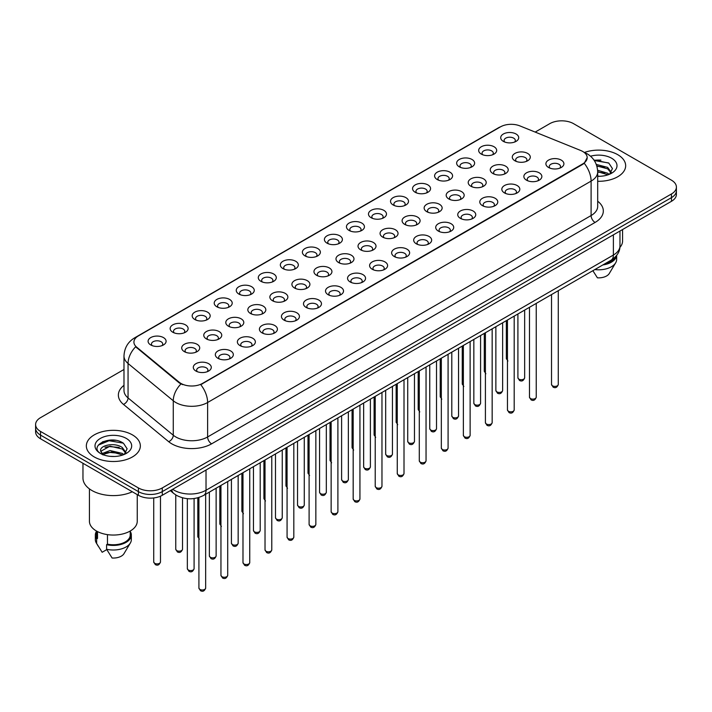 <?xml version="1.0" encoding="UTF-8"?>
<svg xmlns="http://www.w3.org/2000/svg" width="712" height="712" viewBox="0 0 712 712"><rect width="100%" height="100%" fill="white"/><g stroke="black" fill="none" stroke-linecap="round" stroke-linejoin="round"><path stroke-width="1.07" d="M481.303 154.095L481.303 154.095A8.998 5.198 180 0 1 481.312 146.743A8.998 5.198 180 0 1 494.039 146.743A8.998 5.198 180 0 1 494.039 154.095A8.998 5.198 180 0 1 481.303 154.095M492.562 154.78A5.625 3.248 0 0 0 493.3 153.178A5.625 3.248 0 0 0 491.654 150.873A5.625 3.248 0 0 0 485.522 150.17A5.625 3.248 0 0 0 482.051 153.178A5.625 3.248 0 0 0 482.781 154.78M459.267 166.813L459.267 166.813A8.998 5.198 180 0 1 459.267 159.47A8.998 5.198 180 0 1 472.003 159.47A8.998 5.198 180 0 1 472.003 166.813A8.998 5.198 180 0 1 459.267 166.813M470.525 167.507A5.625 3.248 0 0 0 471.264 165.896A5.625 3.248 0 0 0 469.608 163.6A5.625 3.248 0 0 0 463.485 162.897A5.625 3.248 0 0 0 460.005 165.896A5.625 3.248 0 0 0 460.744 167.507M437.23 179.54L437.23 179.54A8.998 5.198 180 0 1 437.23 172.188A8.998 5.198 180 0 1 449.957 172.188A8.998 5.198 180 0 1 449.957 179.54A8.998 5.198 180 0 1 437.23 179.54M448.48 180.225A5.625 3.248 0 0 0 449.219 178.623A5.625 3.248 0 0 0 447.572 176.327A5.625 3.248 0 0 0 441.44 175.624A5.625 3.248 0 0 0 437.969 178.623A5.625 3.248 0 0 0 438.708 180.225M415.194 192.267L415.194 192.267A8.998 5.198 180 0 1 415.194 184.915A8.998 5.198 180 0 1 427.921 184.915A8.998 5.198 180 0 1 427.921 192.267A8.998 5.198 180 0 1 415.194 192.267M426.443 192.952A5.625 3.248 0 0 0 427.182 191.341A5.625 3.248 0 0 0 425.536 189.045A5.625 3.248 0 0 0 419.404 188.342A5.625 3.248 0 0 0 415.933 191.341A5.625 3.248 0 0 0 416.671 192.952M393.158 204.985L393.158 204.985A8.998 5.198 180 0 1 393.158 197.633A8.998 5.198 180 0 1 405.885 197.633A8.998 5.198 180 0 1 405.885 204.985A8.998 5.198 180 0 1 393.158 204.985M404.407 205.679A5.625 3.248 0 0 0 405.146 204.068A5.625 3.248 0 0 0 403.499 201.772A5.625 3.248 0 0 0 397.367 201.069A5.625 3.248 0 0 0 393.896 204.068A5.625 3.248 0 0 0 394.635 205.679M371.112 217.712L371.112 217.712A8.998 5.198 180 0 1 371.112 210.36A8.998 5.198 180 0 1 383.848 210.36A8.998 5.198 180 0 1 383.848 217.712A8.998 5.198 180 0 1 371.112 217.712M382.371 218.397A5.625 3.248 0 0 0 383.109 216.795A5.625 3.248 0 0 0 381.463 214.499A5.625 3.248 0 0 0 375.331 213.787A5.625 3.248 0 0 0 371.86 216.795A5.625 3.248 0 0 0 372.59 218.397M349.076 230.43L349.076 230.43A8.998 5.198 180 0 1 349.076 223.087A8.998 5.198 180 0 1 361.812 223.087A8.998 5.198 180 0 1 361.812 230.43A8.998 5.198 180 0 1 349.076 230.43M360.334 231.124A5.625 3.248 0 0 0 361.073 229.513A5.625 3.248 0 0 0 359.418 227.217A5.625 3.248 0 0 0 353.294 226.514A5.625 3.248 0 0 0 349.815 229.513A5.625 3.248 0 0 0 350.553 231.124M327.039 243.157L327.039 243.157A8.998 5.198 180 0 1 327.039 235.805A8.998 5.198 180 0 1 339.766 235.805A8.998 5.198 180 0 1 339.766 243.157A8.998 5.198 180 0 1 327.039 243.157M338.289 243.851A5.625 3.248 0 0 0 339.028 242.24A5.625 3.248 0 0 0 337.381 239.944A5.625 3.248 0 0 0 331.249 239.241A5.625 3.248 0 0 0 327.778 242.24A5.625 3.248 0 0 0 328.517 243.851M305.003 255.884L305.003 255.884A8.998 5.198 180 0 1 305.003 248.532A8.998 5.198 180 0 1 317.73 248.532A8.998 5.198 180 0 1 317.73 255.884A8.998 5.198 180 0 1 305.003 255.884M316.253 256.569A5.625 3.248 0 0 0 316.991 254.958A5.625 3.248 0 0 0 315.345 252.662A5.625 3.248 0 0 0 309.213 251.959A5.625 3.248 0 0 0 305.742 254.958A5.625 3.248 0 0 0 306.48 256.569M282.967 268.602L282.967 268.602A8.998 5.198 180 0 1 282.967 261.26A8.998 5.198 180 0 1 295.694 261.26A8.998 5.198 180 0 1 295.694 268.602A8.998 5.198 180 0 1 282.967 268.602M294.216 269.296A5.625 3.248 0 0 0 294.955 267.685A5.625 3.248 0 0 0 293.308 265.389A5.625 3.248 0 0 0 287.176 264.686A5.625 3.248 0 0 0 283.705 267.685A5.625 3.248 0 0 0 284.444 269.296M260.921 281.329L260.921 281.329A8.998 5.198 180 0 1 260.921 273.978A8.998 5.198 180 0 1 273.657 273.978A8.998 5.198 180 0 1 273.657 281.329A8.998 5.198 180 0 1 260.921 281.329M272.18 282.014A5.625 3.248 0 0 0 272.918 280.412A5.625 3.248 0 0 0 271.272 278.116A5.625 3.248 0 0 0 265.14 277.413A5.625 3.248 0 0 0 261.669 280.412A5.625 3.248 0 0 0 262.399 282.014M238.885 294.056L238.885 294.056A8.998 5.198 180 0 1 238.885 286.705A8.998 5.198 180 0 1 251.621 286.705A8.998 5.198 180 0 1 251.621 294.056A8.998 5.198 180 0 1 238.885 294.056M250.143 294.741A5.625 3.248 0 0 0 250.882 293.13A5.625 3.248 0 0 0 249.227 290.834A5.625 3.248 0 0 0 243.103 290.131A5.625 3.248 0 0 0 239.624 293.13A5.625 3.248 0 0 0 240.362 294.741M216.849 306.774L216.849 306.774A8.998 5.198 180 0 1 216.849 299.423A8.998 5.198 180 0 1 229.576 299.423A8.998 5.198 180 0 1 229.576 306.774A8.998 5.198 180 0 1 216.849 306.774M228.098 307.468A5.625 3.248 0 0 0 228.837 305.857A5.625 3.248 0 0 0 227.19 303.561A5.625 3.248 0 0 0 221.058 302.858A5.625 3.248 0 0 0 217.587 305.857A5.625 3.248 0 0 0 218.326 307.468M194.812 319.501L194.812 319.501A8.998 5.198 180 0 1 194.812 312.15A8.998 5.198 180 0 1 207.539 312.15A8.998 5.198 180 0 1 207.539 319.501A8.998 5.198 180 0 1 194.812 319.501M206.062 320.186A5.625 3.248 0 0 0 206.8 318.584A5.625 3.248 0 0 0 205.154 316.288A5.625 3.248 0 0 0 199.022 315.576A5.625 3.248 0 0 0 195.551 318.584A5.625 3.248 0 0 0 196.29 320.186M172.776 332.219L172.776 332.219A8.998 5.198 180 0 1 172.776 324.877A8.998 5.198 180 0 1 185.503 324.877A8.998 5.198 180 0 1 185.503 332.219A8.998 5.198 180 0 1 172.776 332.219M184.025 332.913A5.625 3.248 0 0 0 184.764 331.303A5.625 3.248 0 0 0 183.118 329.006A5.625 3.248 0 0 0 176.985 328.303A5.625 3.248 0 0 0 173.514 331.303A5.625 3.248 0 0 0 174.253 332.913M150.73 344.946L150.73 344.946A8.998 5.198 180 0 1 150.73 337.595A8.998 5.198 180 0 1 163.466 337.595A8.998 5.198 180 0 1 163.466 344.946A8.998 5.198 180 0 1 150.73 344.946M161.989 345.632A5.625 3.248 0 0 0 162.728 344.03A5.625 3.248 0 0 0 161.081 341.733A5.625 3.248 0 0 0 154.949 341.03A5.625 3.248 0 0 0 151.469 344.03A5.625 3.248 0 0 0 152.208 345.632M503.348 141.368L503.348 141.368A8.998 5.198 180 0 1 503.348 134.016A8.998 5.198 180 0 1 516.075 134.016A8.998 5.198 180 0 1 516.075 141.368A8.998 5.198 180 0 1 503.348 141.368M514.598 142.062A5.625 3.248 0 0 0 515.337 140.451A5.625 3.248 0 0 0 513.69 138.155A5.625 3.248 0 0 0 507.558 137.452A5.625 3.248 0 0 0 504.087 140.451A5.625 3.248 0 0 0 504.826 142.062M492.882 173.497L492.882 173.497A8.998 5.198 180 0 1 492.882 166.154A8.998 5.198 180 0 1 505.609 166.154A8.998 5.198 180 0 1 505.609 173.497A8.998 5.198 180 0 1 492.882 173.497M504.141 174.191A5.625 3.248 0 0 0 504.87 172.58A5.625 3.248 0 0 0 503.224 170.284A5.625 3.248 0 0 0 497.092 169.581A5.625 3.248 0 0 0 493.621 172.58A5.625 3.248 0 0 0 494.359 174.191M470.846 186.224L470.846 186.224A8.998 5.198 180 0 1 470.846 178.872A8.998 5.198 180 0 1 483.573 178.872A8.998 5.198 180 0 1 483.573 186.224A8.998 5.198 180 0 1 470.846 186.224M482.095 186.909A5.625 3.248 0 0 0 482.834 185.307A5.625 3.248 0 0 0 481.187 183.011A5.625 3.248 0 0 0 475.055 182.308A5.625 3.248 0 0 0 471.584 185.307A5.625 3.248 0 0 0 472.323 186.909M448.809 198.951L448.809 198.951A8.998 5.198 180 0 1 448.809 191.599A8.998 5.198 180 0 1 461.536 191.599A8.998 5.198 180 0 1 461.536 198.951A8.998 5.198 180 0 1 448.809 198.951M460.059 199.636A5.625 3.248 0 0 0 460.798 198.025A5.625 3.248 0 0 0 459.151 195.729A5.625 3.248 0 0 0 453.019 195.026A5.625 3.248 0 0 0 449.548 198.025A5.625 3.248 0 0 0 450.287 199.636M426.773 211.669L426.773 211.669A8.998 5.198 180 0 1 426.773 204.317A8.998 5.198 180 0 1 439.5 204.317A8.998 5.198 180 0 1 439.5 211.669A8.998 5.198 180 0 1 426.773 211.669M438.022 212.363A5.625 3.248 0 0 0 438.761 210.752A5.625 3.248 0 0 0 437.115 208.456A5.625 3.248 0 0 0 430.983 207.753A5.625 3.248 0 0 0 427.512 210.752A5.625 3.248 0 0 0 428.241 212.363M404.728 224.396L404.728 224.396A8.998 5.198 180 0 1 404.728 217.044A8.998 5.198 180 0 1 417.463 217.044A8.998 5.198 180 0 1 417.463 224.396A8.998 5.198 180 0 1 404.728 224.396M415.986 225.081A5.625 3.248 0 0 0 416.725 223.479A5.625 3.248 0 0 0 415.069 221.183A5.625 3.248 0 0 0 408.946 220.471A5.625 3.248 0 0 0 405.466 223.479A5.625 3.248 0 0 0 406.205 225.081M382.691 237.114L382.691 237.114A8.998 5.198 180 0 1 382.691 229.771A8.998 5.198 180 0 1 395.418 229.771A8.998 5.198 180 0 1 395.418 237.114A8.998 5.198 180 0 1 382.691 237.114M393.95 237.808A5.625 3.248 0 0 0 394.679 236.197A5.625 3.248 0 0 0 393.033 233.901A5.625 3.248 0 0 0 386.901 233.198A5.625 3.248 0 0 0 383.43 236.197A5.625 3.248 0 0 0 384.168 237.808M360.655 249.841L360.655 249.841A8.998 5.198 180 0 1 360.655 242.489A8.998 5.198 180 0 1 373.382 242.489A8.998 5.198 180 0 1 373.382 249.841A8.998 5.198 180 0 1 360.655 249.841M371.904 250.526A5.625 3.248 0 0 0 372.643 248.924A5.625 3.248 0 0 0 370.997 246.628A5.625 3.248 0 0 0 364.864 245.925A5.625 3.248 0 0 0 361.393 248.924A5.625 3.248 0 0 0 362.132 250.526M338.618 262.568L338.618 262.568A8.998 5.198 180 0 1 338.618 255.216A8.998 5.198 180 0 1 351.345 255.216A8.998 5.198 180 0 1 351.345 262.568A8.998 5.198 180 0 1 338.618 262.568M349.868 263.253A5.625 3.248 0 0 0 350.607 261.642A5.625 3.248 0 0 0 348.96 259.346A5.625 3.248 0 0 0 342.828 258.643A5.625 3.248 0 0 0 339.357 261.642A5.625 3.248 0 0 0 340.096 263.253M316.582 275.286L316.582 275.286A8.998 5.198 180 0 1 316.582 267.943A8.998 5.198 180 0 1 329.309 267.943A8.998 5.198 180 0 1 329.309 275.286A8.998 5.198 180 0 1 316.582 275.286M327.832 275.98A5.625 3.248 0 0 0 328.57 274.369A5.625 3.248 0 0 0 326.924 272.073A5.625 3.248 0 0 0 320.792 271.37A5.625 3.248 0 0 0 317.321 274.369A5.625 3.248 0 0 0 318.05 275.98M294.537 288.013L294.537 288.013A8.998 5.198 180 0 1 294.537 280.662A8.998 5.198 180 0 1 307.272 280.662A8.998 5.198 180 0 1 307.272 288.013A8.998 5.198 180 0 1 294.537 288.013M305.795 288.698A5.625 3.248 0 0 0 306.534 287.096A5.625 3.248 0 0 0 304.878 284.8A5.625 3.248 0 0 0 298.755 284.097A5.625 3.248 0 0 0 295.275 287.096A5.625 3.248 0 0 0 296.014 288.698M272.5 300.74L272.5 300.74A8.998 5.198 180 0 1 272.5 293.388A8.998 5.198 180 0 1 285.227 293.388A8.998 5.198 180 0 1 285.227 300.74A8.998 5.198 180 0 1 272.5 300.74M283.759 301.425A5.625 3.248 0 0 0 284.488 299.814A5.625 3.248 0 0 0 282.842 297.518A5.625 3.248 0 0 0 276.71 296.815A5.625 3.248 0 0 0 273.239 299.814A5.625 3.248 0 0 0 273.978 301.425M250.464 313.458L250.464 313.458A8.998 5.198 180 0 1 250.464 306.107A8.998 5.198 180 0 1 263.191 306.107A8.998 5.198 180 0 1 263.191 313.458A8.998 5.198 180 0 1 250.464 313.458M261.713 314.152A5.625 3.248 0 0 0 262.452 312.541A5.625 3.248 0 0 0 260.806 310.245A5.625 3.248 0 0 0 254.673 309.542A5.625 3.248 0 0 0 251.203 312.541A5.625 3.248 0 0 0 251.941 314.152M228.427 326.185L228.427 326.185A8.998 5.198 180 0 1 228.427 318.834A8.998 5.198 180 0 1 241.154 318.834A8.998 5.198 180 0 1 241.154 326.185A8.998 5.198 180 0 1 228.427 326.185M239.677 326.87A5.625 3.248 0 0 0 240.416 325.268A5.625 3.248 0 0 0 238.769 322.963A5.625 3.248 0 0 0 232.637 322.26A5.625 3.248 0 0 0 229.166 325.268A5.625 3.248 0 0 0 229.905 326.87M206.391 338.903L206.391 338.903A8.998 5.198 180 0 1 206.391 331.561A8.998 5.198 180 0 1 219.118 331.561A8.998 5.198 180 0 1 219.118 338.903A8.998 5.198 180 0 1 206.391 338.903M217.641 339.597A5.625 3.248 0 0 0 218.379 337.986A5.625 3.248 0 0 0 216.733 335.69A5.625 3.248 0 0 0 210.601 334.987A5.625 3.248 0 0 0 207.13 337.986A5.625 3.248 0 0 0 207.86 339.597M184.346 351.63L184.346 351.63A8.998 5.198 180 0 1 184.346 344.279A8.998 5.198 180 0 1 197.082 344.279A8.998 5.198 180 0 1 197.082 351.63A8.998 5.198 180 0 1 184.346 351.63M195.604 352.315A5.625 3.248 0 0 0 196.343 350.713A5.625 3.248 0 0 0 194.688 348.417A5.625 3.248 0 0 0 188.564 347.714A5.625 3.248 0 0 0 185.084 350.713A5.625 3.248 0 0 0 185.823 352.315M514.918 160.779L514.918 160.779A8.998 5.198 180 0 1 514.918 153.427A8.998 5.198 180 0 1 527.654 153.427A8.998 5.198 180 0 1 527.654 160.779A8.998 5.198 180 0 1 514.918 160.779M526.177 161.464A5.625 3.248 0 0 0 526.916 159.853A5.625 3.248 0 0 0 525.26 157.557A5.625 3.248 0 0 0 519.137 156.854A5.625 3.248 0 0 0 515.657 159.853A5.625 3.248 0 0 0 516.396 161.464M526.497 180.18L526.497 180.18A8.998 5.198 180 0 1 526.497 172.829A8.998 5.198 180 0 1 539.224 172.829A8.998 5.198 180 0 1 539.224 180.18A8.998 5.198 180 0 1 526.497 180.18M537.747 180.875A5.625 3.248 0 0 0 538.486 179.264A5.625 3.248 0 0 0 536.839 176.968A5.625 3.248 0 0 0 530.707 176.265A5.625 3.248 0 0 0 527.236 179.264A5.625 3.248 0 0 0 527.975 180.875M504.461 192.907L504.461 192.907A8.998 5.198 180 0 1 504.461 185.556A8.998 5.198 180 0 1 517.188 185.556A8.998 5.198 180 0 1 517.188 192.907A8.998 5.198 180 0 1 504.461 192.907M515.711 193.593A5.625 3.248 0 0 0 516.449 191.991A5.625 3.248 0 0 0 514.803 189.695A5.625 3.248 0 0 0 508.671 188.983A5.625 3.248 0 0 0 505.2 191.991A5.625 3.248 0 0 0 505.938 193.593M482.424 205.626L482.424 205.626A8.998 5.198 180 0 1 482.424 198.283A8.998 5.198 180 0 1 495.152 198.283A8.998 5.198 180 0 1 495.152 205.626A8.998 5.198 180 0 1 482.424 205.626M493.674 206.32A5.625 3.248 0 0 0 494.413 204.709A5.625 3.248 0 0 0 492.766 202.413A5.625 3.248 0 0 0 486.634 201.71A5.625 3.248 0 0 0 483.163 204.709A5.625 3.248 0 0 0 483.902 206.32M460.379 218.353L460.379 218.353A8.998 5.198 180 0 1 460.379 211.001A8.998 5.198 180 0 1 473.115 211.001A8.998 5.198 180 0 1 473.115 218.353A8.998 5.198 180 0 1 460.379 218.353M471.638 219.047A5.625 3.248 0 0 0 472.376 217.436A5.625 3.248 0 0 0 470.73 215.14A5.625 3.248 0 0 0 464.598 214.437A5.625 3.248 0 0 0 461.118 217.436A5.625 3.248 0 0 0 461.857 219.047M438.343 231.08L438.343 231.08A8.998 5.198 180 0 1 438.343 223.728A8.998 5.198 180 0 1 451.079 223.728A8.998 5.198 180 0 1 451.079 231.08A8.998 5.198 180 0 1 438.343 231.08M449.601 231.765A5.625 3.248 0 0 0 450.331 230.163A5.625 3.248 0 0 0 448.685 227.858A5.625 3.248 0 0 0 442.553 227.155A5.625 3.248 0 0 0 439.082 230.163A5.625 3.248 0 0 0 439.82 231.765M416.306 243.798L416.306 243.798A8.998 5.198 180 0 1 416.306 236.455A8.998 5.198 180 0 1 429.033 236.455A8.998 5.198 180 0 1 429.033 243.798A8.998 5.198 180 0 1 416.306 243.798M427.556 244.492A5.625 3.248 0 0 0 428.295 242.881A5.625 3.248 0 0 0 426.648 240.585A5.625 3.248 0 0 0 420.516 239.882A5.625 3.248 0 0 0 417.045 242.881A5.625 3.248 0 0 0 417.784 244.492M394.27 256.525L394.27 256.525A8.998 5.198 180 0 1 394.27 249.173A8.998 5.198 180 0 1 406.997 249.173A8.998 5.198 180 0 1 406.997 256.525A8.998 5.198 180 0 1 394.27 256.525M405.52 257.21A5.625 3.248 0 0 0 406.258 255.608A5.625 3.248 0 0 0 404.612 253.312A5.625 3.248 0 0 0 398.48 252.609A5.625 3.248 0 0 0 395.009 255.608A5.625 3.248 0 0 0 395.747 257.21M372.234 269.252L372.234 269.252A8.998 5.198 180 0 1 372.234 261.9A8.998 5.198 180 0 1 384.961 261.9A8.998 5.198 180 0 1 384.961 269.252A8.998 5.198 180 0 1 372.234 269.252M383.483 269.937A5.625 3.248 0 0 0 384.222 268.326A5.625 3.248 0 0 0 382.575 266.03A5.625 3.248 0 0 0 376.443 265.327A5.625 3.248 0 0 0 372.972 268.326A5.625 3.248 0 0 0 373.711 269.937M350.188 281.97L350.188 281.97A8.998 5.198 180 0 1 350.188 274.618A8.998 5.198 180 0 1 362.924 274.618A8.998 5.198 180 0 1 362.924 281.97A8.998 5.198 180 0 1 350.188 281.97M361.447 282.664A5.625 3.248 0 0 0 362.185 281.053A5.625 3.248 0 0 0 360.539 278.757A5.625 3.248 0 0 0 354.407 278.054A5.625 3.248 0 0 0 350.927 281.053A5.625 3.248 0 0 0 351.666 282.664M328.152 294.697L328.152 294.697A8.998 5.198 180 0 1 328.152 287.345A8.998 5.198 180 0 1 340.888 287.345A8.998 5.198 180 0 1 340.888 294.697A8.998 5.198 180 0 1 328.152 294.697M339.41 295.382A5.625 3.248 0 0 0 340.14 293.78A5.625 3.248 0 0 0 338.494 291.484A5.625 3.248 0 0 0 332.362 290.772A5.625 3.248 0 0 0 328.891 293.78A5.625 3.248 0 0 0 329.629 295.382M306.115 307.415L306.115 307.415A8.998 5.198 180 0 1 306.115 300.072A8.998 5.198 180 0 1 318.843 300.072A8.998 5.198 180 0 1 318.843 307.415A8.998 5.198 180 0 1 306.115 307.415M317.365 308.109A5.625 3.248 0 0 0 318.104 306.498A5.625 3.248 0 0 0 316.457 304.202A5.625 3.248 0 0 0 310.325 303.499A5.625 3.248 0 0 0 306.854 306.498A5.625 3.248 0 0 0 307.593 308.109M284.079 320.142L284.079 320.142A8.998 5.198 180 0 1 284.079 312.791A8.998 5.198 180 0 1 296.806 312.791A8.998 5.198 180 0 1 296.806 320.142A8.998 5.198 180 0 1 284.079 320.142M295.329 320.836A5.625 3.248 0 0 0 296.067 319.225A5.625 3.248 0 0 0 294.421 316.929A5.625 3.248 0 0 0 288.289 316.226A5.625 3.248 0 0 0 284.818 319.225A5.625 3.248 0 0 0 285.557 320.836M262.043 332.869L262.043 332.869A8.998 5.198 180 0 1 262.043 325.517A8.998 5.198 180 0 1 274.77 325.517A8.998 5.198 180 0 1 274.77 332.869A8.998 5.198 180 0 1 262.043 332.869M273.292 333.554A5.625 3.248 0 0 0 274.031 331.943A5.625 3.248 0 0 0 272.385 329.647A5.625 3.248 0 0 0 266.252 328.944A5.625 3.248 0 0 0 262.781 331.943A5.625 3.248 0 0 0 263.52 333.554M239.997 345.587L239.997 345.587A8.998 5.198 180 0 1 239.997 338.245A8.998 5.198 180 0 1 252.733 338.245A8.998 5.198 180 0 1 252.733 345.587A8.998 5.198 180 0 1 239.997 345.587M251.256 346.281A5.625 3.248 0 0 0 251.995 344.67A5.625 3.248 0 0 0 250.348 342.374A5.625 3.248 0 0 0 244.216 341.671A5.625 3.248 0 0 0 240.736 344.67A5.625 3.248 0 0 0 241.475 346.281M217.961 358.314L217.961 358.314A8.998 5.198 180 0 1 217.961 350.963A8.998 5.198 180 0 1 230.697 350.963A8.998 5.198 180 0 1 230.697 358.314A8.998 5.198 180 0 1 217.961 358.314M229.22 358.999A5.625 3.248 0 0 0 229.949 357.397A5.625 3.248 0 0 0 228.303 355.101A5.625 3.248 0 0 0 222.171 354.398A5.625 3.248 0 0 0 218.7 357.397A5.625 3.248 0 0 0 219.438 358.999M195.925 371.041L195.925 371.041A8.998 5.198 180 0 1 195.925 363.69A8.998 5.198 180 0 1 208.652 363.69A8.998 5.198 180 0 1 208.652 371.041A8.998 5.198 180 0 1 195.925 371.041M207.174 371.726A5.625 3.248 0 0 0 207.913 370.115A5.625 3.248 0 0 0 206.266 367.819A5.625 3.248 0 0 0 200.134 367.116A5.625 3.248 0 0 0 196.663 370.115A5.625 3.248 0 0 0 197.402 371.726M548.534 167.462L548.534 167.462A8.998 5.198 180 0 1 548.534 160.111A8.998 5.198 180 0 1 561.27 160.111A8.998 5.198 180 0 1 561.27 167.462A8.998 5.198 180 0 1 548.534 167.462M559.792 168.148A5.625 3.248 0 0 0 560.531 166.537A5.625 3.248 0 0 0 558.876 164.241A5.625 3.248 0 0 0 552.752 163.537A5.625 3.248 0 0 0 549.272 166.537A5.625 3.248 0 0 0 550.011 168.148M580.716 150.49A15.192 8.767 180 0 1 582.745 151.478A15.192 8.767 180 0 1 587.195 157.672A15.192 8.767 180 0 1 582.745 163.876L202.448 383.439A15.192 8.767 180 0 1 179.264 382.273L136.668 347.144A15.192 8.767 180 0 1 133.918 342.116A15.192 8.767 180 0 1 138.368 335.913L500.429 126.878A15.192 8.767 180 0 1 519.885 125.899L580.716 150.49M617.758 154.691A27.003 15.593 0 0 0 584.472 152.448A27.003 15.593 0 0 1 617.758 154.691A27.003 15.593 0 0 1 625.661 165.718A27.003 15.593 0 0 0 617.758 154.691M132.432 434.89A27.003 15.593 0 0 0 103.009 431.508A27.003 15.593 0 0 0 86.339 445.908A27.003 15.593 0 0 0 94.242 456.935A27.003 15.593 0 0 0 123.674 460.317A27.003 15.593 0 0 0 140.344 445.908A27.003 15.593 0 0 0 132.432 434.89A27.003 15.593 0 0 0 103.009 431.508A27.003 15.593 0 0 0 86.339 445.908A27.003 15.593 0 0 0 94.242 456.935A27.003 15.593 0 0 0 123.674 460.317A27.003 15.593 0 0 0 140.344 445.908A27.003 15.593 0 0 0 132.432 434.89M587.195 157.672L584.223 163.262L582.745 164.33L200.74 384.658A19.687 11.365 60 0 1 207.619 402.502A22.499 12.994 180 0 1 175.793 402.502A22.499 12.994 180 0 1 173.274 400.767L128.053 363.485A22.499 12.994 180 0 1 123.986 356.036L123.986 390.488A22.499 12.994 0 0 0 128.053 397.937L173.274 435.219A22.499 12.994 0 0 0 175.793 436.954A22.499 12.994 0 0 0 207.619 436.954L591.102 215.549A22.499 12.994 0 0 0 597.688 206.364L597.688 171.912A22.499 12.994 180 0 1 591.102 181.097A19.687 11.365 -120 0 0 584.223 163.262M123.986 369.483L40.539 417.659A16.874 9.745 0 0 0 35.6 424.548L35.6 431.899A16.874 9.745 0 0 0 40.539 438.788L138.404 495.285L138.404 491.618A16.874 9.745 0 0 0 162.274 491.618L671.461 197.642A16.874 9.745 0 0 0 676.4 190.745A16.874 9.745 0 0 1 671.461 197.642L162.274 491.618A16.874 9.745 0 0 1 138.404 491.618L40.539 435.112L138.404 491.618L138.404 487.942A16.874 9.745 0 0 0 162.274 487.942L671.461 193.967A16.874 9.745 0 0 0 676.4 187.069A16.874 9.745 0 0 0 671.461 180.18L573.596 123.683A16.874 9.745 0 0 0 549.726 123.683L535.184 132.085M35.6 428.224A16.874 9.745 0 0 0 40.539 435.112A16.874 9.745 0 0 1 35.6 428.224M182.681 384.658L179.264 382.931L135.645 346.78A19.687 13.172 129.5 0 0 128.053 363.485L128.053 397.937A5.625 3.765 -50.5 0 1 123.452 404.389A28.133 16.242 180 0 1 123.986 385.334M597.688 181.293A27.003 15.593 0 0 0 625.661 165.718A27.003 15.593 0 0 1 597.688 181.293M35.6 424.548A16.874 9.745 0 0 0 40.539 431.445L138.404 487.942M115.593 440.336A22.499 12.994 0 0 0 102.421 441.903M600.91 160.138A22.499 12.994 0 0 0 594.146 160.334M138.404 495.285A16.874 9.745 0 0 0 162.274 495.285L671.461 201.309A16.874 9.745 0 0 0 676.4 194.421L676.4 187.069M619.894 247.393A23.905 13.804 0 0 0 622.573 241.048L622.573 229.54M597.688 176.104L599.878 176.282M597.626 170.275L607.648 173.212L609.143 174.404M597.688 171.734L607.648 174.671M596.291 164.445L607.648 167.382L611.305 172.429M596.798 165.914L607.648 168.833L611.021 172.802M597.688 176.291A18.343 10.591 0 0 0 611.626 173.203A18.343 10.591 0 0 0 611.626 158.224A18.343 10.591 0 0 0 590.524 156.222M609.57 174.226L612.445 168.584L608.813 163.11L593.924 160.013M604.55 263.956A16.874 9.745 0 0 0 615.017 257.219M592.874 270.702L597.421 277.822A11.25 6.497 0 0 0 609.294 273.479L615.675 262.808A18.005 10.395 0 0 0 616.663 259.417L616.663 255.377M594.823 269.572A18.005 10.395 0 0 0 615.675 262.808M602.859 264.935A18.005 10.395 0 0 0 616.637 255.412M594.28 160.538L608.564 162.941M596.887 166.225L604.595 167.258M597.688 172.064L604.577 173.087M82.966 463.281L82.966 478.063A30.376 17.542 0 0 0 91.857 490.47A30.376 17.542 0 0 0 132.299 491.769M89.427 488.886L89.427 521.246A23.905 13.804 0 0 0 96.431 531.001A23.905 13.804 0 0 0 122.491 534A23.905 13.804 0 0 0 137.247 521.246L137.247 494.626M110.271 456.348L114.552 456.481M101.861 453.66L110.049 450.536L122.33 453.411L123.826 454.603M102.457 454.576L111.811 451.924L122.33 454.87M100.623 450.58L102.724 454.55M100.641 450.936C99.342 445.294 114.819 441.965 122.33 447.572L125.988 452.618M100.704 451.31L110.022 446.175L122.33 449.032L125.695 453.001M124.253 454.425L127.128 448.783L123.496 443.3C110.627 434.053 87.754 446.237 100.962 453.713L101.611 454.114M126.309 438.423A18.343 10.591 0 0 0 100.374 438.423A18.343 10.591 0 0 0 100.374 453.402A18.343 10.591 0 0 0 126.309 453.402A18.343 10.591 0 0 0 126.309 438.423M96.467 531.019L96.467 535.024A16.874 9.745 0 0 0 97.517 538.414L97.517 531.588M96.467 531.41A18.005 10.395 0 0 0 95.337 535.024L95.337 539.616A18.005 10.395 0 0 0 96.325 543.007A18.005 10.395 0 0 0 96.654 543.514L102.154 552.272L106.791 549.593M96.654 543.514L96.654 538.922L97.517 538.414M95.337 535.024A18.005 10.395 0 0 0 96.654 538.922M103.009 454.923L100.686 451.221M107.468 534.623L107.468 544.155A16.874 9.745 0 0 0 130.216 535.024L130.216 531.019M107.468 544.155L106.595 544.662L106.595 549.255L112.104 558.012A11.25 6.497 0 0 0 123.977 553.678L130.358 543.007A18.005 10.395 0 0 0 131.346 539.616L131.346 535.024A18.005 10.395 0 0 0 130.216 531.41M106.595 549.255A18.005 10.395 0 0 0 130.358 543.007M106.595 544.662A18.005 10.395 0 0 0 131.346 535.024M98.274 445.142L109.052 440.719L123.247 443.14M105.002 447.287L109.052 446.558L119.278 447.447M104.958 453.135L109.052 452.387L119.26 453.277M202.448 383.439L202.448 383.893M179.264 382.273L179.264 382.931M136.668 347.144L136.668 347.812M582.745 163.876L582.745 164.33M211.597 443.843A5.625 3.248 60 0 1 207.619 436.954L207.619 402.502L591.102 181.097L591.102 215.549A5.625 3.248 60 0 0 595.081 222.447L211.597 443.843A28.133 16.242 180 0 1 171.815 443.843A28.133 16.242 180 0 1 168.664 441.671L123.452 404.389M597.688 171.912C597.315 163.822 593.755 157.752 587.026 153.712L584.178 152.332A19.687 9.22 112 0 0 583.92 152.235M136.695 337.061A19.687 11.365 -120 0 0 134.657 337.835C127.929 341.876 124.369 347.937 123.986 356.036M134.657 337.835L498.783 127.608A19.687 11.365 60 0 1 500.269 126.976M180.946 383.982A19.687 13.172 129.5 0 0 173.274 400.767L173.274 435.219A5.625 3.765 -50.5 0 1 168.664 441.671M597.688 201.211A28.133 16.242 180 0 1 595.081 222.447M162.274 487.942L162.274 495.285M671.461 193.967L671.461 201.309M40.539 431.445L40.539 438.788M172.696 489.269A22.499 12.994 0 0 0 174.209 490.239A22.499 12.994 0 0 0 206.026 490.239L613.379 255.056A22.499 12.994 0 0 0 619.965 245.871C620.134 251.452 617.162 256.231 611.047 260.209L203.694 495.392A11.25 6.497 60 0 0 206.026 490.239L206.026 470.027M613.379 234.844L613.379 255.056A11.25 6.497 60 0 1 611.047 260.209M171.779 489.794A11.25 7.529 129.5 0 0 173.746 493.461L170.328 490.639M558.279 384.453C557.167 387.488 555.44 388.378 553.099 387.114L551.524 384.453A3.373 1.949 0 0 0 552.512 385.833A3.373 1.949 0 0 0 556.197 386.251A3.373 1.949 0 0 0 558.279 384.453L558.279 290.674M518.897 379.149A3.373 1.949 0 0 0 522.581 379.567A3.373 1.949 0 0 0 524.664 377.769C523.551 380.804 521.825 381.694 519.484 380.439L517.909 377.769A3.373 1.949 0 0 0 518.897 379.149M507.905 361.029L506.339 358.358A3.373 1.949 0 0 0 507.327 359.738A3.373 1.949 0 0 0 507.451 359.809M536.234 397.18C535.13 400.215 533.404 401.105 531.054 399.841L529.488 397.18A3.373 1.949 0 0 0 530.476 398.551A3.373 1.949 0 0 0 534.151 398.978A3.373 1.949 0 0 0 536.234 397.18L536.234 303.401M514.197 409.898C513.085 412.933 511.358 413.823 509.018 412.568L507.451 409.898A3.373 1.949 0 0 0 508.439 411.278A3.373 1.949 0 0 0 512.115 411.705A3.373 1.949 0 0 0 514.197 409.898L514.197 316.119M492.161 422.625C491.049 425.66 489.322 426.55 486.981 425.287L485.415 422.625A3.373 1.949 0 0 0 486.403 424.005A3.373 1.949 0 0 0 490.078 424.423A3.373 1.949 0 0 0 492.161 422.625L492.161 328.846M470.125 435.344C469.012 438.387 467.286 439.268 464.945 438.013L463.37 435.344A3.373 1.949 0 0 0 464.358 436.723A3.373 1.949 0 0 0 468.042 437.15A3.373 1.949 0 0 0 470.125 435.344L470.125 341.564M496.86 391.867A3.373 1.949 0 0 0 500.536 392.294A3.373 1.949 0 0 0 502.627 390.496C501.515 393.531 499.788 394.421 497.448 393.158L495.872 390.496A3.373 1.949 0 0 0 496.86 391.867M474.824 404.594A3.373 1.949 0 0 0 478.5 405.021A3.373 1.949 0 0 0 480.582 403.215C479.47 406.249 477.752 407.139 475.402 405.885L473.836 403.215A3.373 1.949 0 0 0 474.824 404.594M452.788 417.321A3.373 1.949 0 0 0 456.463 417.739A3.373 1.949 0 0 0 458.546 415.942C457.433 418.976 455.707 419.866 453.366 418.603L451.8 415.942A3.373 1.949 0 0 0 452.788 417.321M448.088 448.07C446.976 451.105 445.249 451.995 442.909 450.74L441.333 448.07A3.373 1.949 0 0 0 442.321 449.45A3.373 1.949 0 0 0 446.006 449.868A3.373 1.949 0 0 0 448.088 448.07L448.088 354.291M426.043 460.798C424.939 463.832 423.213 464.722 420.863 463.459L419.297 460.798A3.373 1.949 0 0 0 420.285 462.177A3.373 1.949 0 0 0 423.96 462.595A3.373 1.949 0 0 0 426.043 460.798L426.043 367.018M404.007 473.516C402.894 476.551 401.168 477.441 398.827 476.186L397.26 473.516A3.373 1.949 0 0 0 398.248 474.895A3.373 1.949 0 0 0 401.924 475.322A3.373 1.949 0 0 0 404.007 473.516L404.007 379.736M430.751 430.039A3.373 1.949 0 0 0 434.427 430.466A3.373 1.949 0 0 0 436.509 428.668C435.397 431.703 433.67 432.584 431.33 431.33L429.754 428.668A3.373 1.949 0 0 0 430.751 430.039M408.706 442.766A3.373 1.949 0 0 0 412.39 443.184A3.373 1.949 0 0 0 414.473 441.387C413.361 444.422 411.634 445.312 409.293 444.057L407.718 441.387A3.373 1.949 0 0 0 408.706 442.766M386.669 455.493A3.373 1.949 0 0 0 390.345 455.911A3.373 1.949 0 0 0 392.437 454.114C391.324 457.149 389.598 458.038 387.257 456.775L385.682 454.114A3.373 1.949 0 0 0 386.669 455.493M381.97 486.243C380.858 489.278 379.131 490.168 376.79 488.904L375.224 486.243A3.373 1.949 0 0 0 376.212 487.622A3.373 1.949 0 0 0 379.888 488.04A3.373 1.949 0 0 0 381.97 486.243L381.97 392.463M359.934 498.97C358.821 502.004 357.095 502.894 354.754 501.631L353.179 498.97A3.373 1.949 0 0 0 354.167 500.34A3.373 1.949 0 0 0 357.851 500.767A3.373 1.949 0 0 0 359.934 498.97L359.934 405.19M337.897 511.688C336.785 514.723 335.058 515.613 332.718 514.358L331.142 511.688A3.373 1.949 0 0 0 332.13 513.067A3.373 1.949 0 0 0 335.815 513.494A3.373 1.949 0 0 0 337.897 511.688L337.897 417.908M315.852 524.415C314.748 527.45 313.022 528.34 310.672 527.076L309.106 524.415A3.373 1.949 0 0 0 310.094 525.794A3.373 1.949 0 0 0 313.769 526.212A3.373 1.949 0 0 0 315.852 524.415L315.852 430.635M293.816 537.133C292.703 540.177 290.977 541.058 288.636 539.803L287.07 537.133A3.373 1.949 0 0 0 288.057 538.512A3.373 1.949 0 0 0 291.733 538.939A3.373 1.949 0 0 0 293.816 537.133L293.816 443.353M364.633 468.211A3.373 1.949 0 0 0 368.309 468.638A3.373 1.949 0 0 0 370.391 466.832C369.279 469.876 367.552 470.757 365.212 469.502L363.645 466.832A3.373 1.949 0 0 0 364.633 468.211M342.597 480.938A3.373 1.949 0 0 0 346.272 481.357A3.373 1.949 0 0 0 348.355 479.559C347.242 482.594 345.516 483.484 343.175 482.229L341.609 479.559A3.373 1.949 0 0 0 342.597 480.938M320.56 493.656A3.373 1.949 0 0 0 324.236 494.084A3.373 1.949 0 0 0 326.318 492.286C325.206 495.321 323.479 496.211 321.139 494.947L319.563 492.286A3.373 1.949 0 0 0 320.56 493.656M298.515 506.383A3.373 1.949 0 0 0 302.2 506.811A3.373 1.949 0 0 0 304.282 505.004C303.17 508.039 301.443 508.929 299.102 507.674L297.527 505.004A3.373 1.949 0 0 0 298.515 506.383M276.478 519.11A3.373 1.949 0 0 0 280.154 519.529A3.373 1.949 0 0 0 282.246 517.731C281.133 520.766 279.407 521.656 277.066 520.392L275.491 517.731A3.373 1.949 0 0 0 276.478 519.11M271.779 549.86C270.667 552.895 268.94 553.785 266.6 552.53L265.024 549.86A3.373 1.949 0 0 0 266.021 551.239A3.373 1.949 0 0 0 269.697 551.658A3.373 1.949 0 0 0 271.779 549.86L271.779 456.081M249.743 562.587C248.63 565.622 246.904 566.512 244.563 565.248L242.988 562.587A3.373 1.949 0 0 0 243.976 563.966A3.373 1.949 0 0 0 247.66 564.385A3.373 1.949 0 0 0 249.743 562.587L249.743 468.808M227.707 575.305C226.594 578.34 224.867 579.23 222.527 577.975L220.951 575.305A3.373 1.949 0 0 0 221.939 576.684A3.373 1.949 0 0 0 225.615 577.112A3.373 1.949 0 0 0 227.707 575.305L227.707 481.526M205.661 588.032C204.558 591.067 202.831 591.957 200.481 590.693L198.915 588.032A3.373 1.949 0 0 0 199.903 589.411A3.373 1.949 0 0 0 203.579 589.83A3.373 1.949 0 0 0 205.661 588.032L205.661 494.253M254.442 531.828A3.373 1.949 0 0 0 258.118 532.256A3.373 1.949 0 0 0 260.2 530.458C259.088 533.493 257.361 534.374 255.021 533.119L253.454 530.458A3.373 1.949 0 0 0 254.442 531.828M232.406 544.555A3.373 1.949 0 0 0 236.081 544.974A3.373 1.949 0 0 0 238.164 543.176C237.052 546.211 235.325 547.101 232.984 545.846L231.418 543.176A3.373 1.949 0 0 0 232.406 544.555M210.36 557.282A3.373 1.949 0 0 0 214.045 557.701A3.373 1.949 0 0 0 216.128 555.903C215.015 558.938 213.288 559.828 210.948 558.564L209.373 555.903A3.373 1.949 0 0 0 210.36 557.282M188.324 570.001A3.373 1.949 0 0 0 192.009 570.428A3.373 1.949 0 0 0 194.091 568.621C192.979 571.656 191.252 572.546 188.911 571.291L187.336 568.621A3.373 1.949 0 0 0 188.324 570.001M485.869 373.755L484.293 371.085A3.373 1.949 0 0 0 485.281 372.465A3.373 1.949 0 0 0 485.415 372.536M463.832 386.474L462.257 383.812A3.373 1.949 0 0 0 463.245 385.192A3.373 1.949 0 0 0 463.37 385.254M441.796 399.201L440.221 396.531A3.373 1.949 0 0 0 441.209 397.91A3.373 1.949 0 0 0 441.333 397.981M419.751 411.919L418.184 409.258A3.373 1.949 0 0 0 419.172 410.637A3.373 1.949 0 0 0 419.297 410.708M397.714 424.646L396.148 421.985A3.373 1.949 0 0 0 397.136 423.355A3.373 1.949 0 0 0 397.26 423.426M375.678 437.373L374.103 434.703A3.373 1.949 0 0 0 375.091 436.082A3.373 1.949 0 0 0 375.224 436.153M353.642 450.091L352.066 447.43A3.373 1.949 0 0 0 353.054 448.809A3.373 1.949 0 0 0 353.179 448.872M331.596 462.818L330.03 460.148A3.373 1.949 0 0 0 331.018 461.527A3.373 1.949 0 0 0 331.142 461.599M309.56 475.545L307.993 472.875A3.373 1.949 0 0 0 308.981 474.254A3.373 1.949 0 0 0 309.106 474.326M287.523 488.263L285.957 485.602A3.373 1.949 0 0 0 286.945 486.981A3.373 1.949 0 0 0 287.07 487.044M265.487 500.99L263.912 498.32A3.373 1.949 0 0 0 264.9 499.699A3.373 1.949 0 0 0 265.024 499.771M243.451 513.708L241.875 511.047A3.373 1.949 0 0 0 242.863 512.426A3.373 1.949 0 0 0 242.988 512.498M221.405 526.435L219.839 523.774A3.373 1.949 0 0 0 220.827 525.144A3.373 1.949 0 0 0 220.951 525.216M199.369 539.162L197.803 536.492A3.373 1.949 0 0 0 198.79 537.872A3.373 1.949 0 0 0 198.915 537.943M176.754 550.598A3.373 1.949 0 0 0 180.43 551.017A3.373 1.949 0 0 0 182.512 549.219C181.4 552.254 179.673 553.144 177.333 551.88L175.766 549.219A3.373 1.949 0 0 0 176.754 550.598M154.709 563.317A3.373 1.949 0 0 0 158.393 563.744A3.373 1.949 0 0 0 160.476 561.937C159.363 564.981 157.637 565.862 155.296 564.607L153.721 561.937A3.373 1.949 0 0 0 154.709 563.317M498.783 127.608L502.387 125.926M203.694 495.392C194.643 499.94 185.592 499.94 176.531 495.392L173.746 493.461M619.965 245.871L619.965 231.035M551.524 384.453L551.524 294.572M524.664 377.769L524.664 310.085M517.909 377.769L517.909 313.974M506.339 358.358L506.339 320.658M529.488 397.18L529.488 307.299M507.451 409.898L507.451 320.017M485.415 422.625L485.415 332.744M463.37 435.344L463.37 345.462M502.627 390.496L502.627 322.803M495.872 390.496L495.872 326.701M480.582 403.215L480.582 335.53M473.836 403.215L473.836 339.428M458.546 415.942L458.546 348.248M451.8 415.942L451.8 352.146M98.149 546.068L96.325 543.007M441.333 448.07L441.333 358.189M419.297 460.798L419.297 370.916M397.26 473.516L397.26 383.635M436.509 428.668L436.509 360.975M429.754 428.668L429.754 364.873M414.473 441.387L414.473 373.702M407.718 441.387L407.718 377.6M392.437 454.114L392.437 386.42M385.682 454.114L385.682 390.318M375.224 486.243L375.224 396.362M353.179 498.97L353.179 409.089M331.142 511.688L331.142 421.807M309.106 524.415L309.106 434.534M287.07 537.133L287.07 447.252M370.391 466.832L370.391 399.147M363.645 466.832L363.645 403.045M348.355 479.559L348.355 411.874M341.609 479.559L341.609 415.763M326.318 492.286L326.318 424.592M319.563 492.286L319.563 428.49M304.282 505.004L304.282 437.319M297.527 505.004L297.527 441.218M282.246 517.731L282.246 450.037M275.491 517.731L275.491 453.936M265.024 549.86L265.024 459.979M242.988 562.587L242.988 472.706M220.951 575.305L220.951 485.424M198.915 588.032L198.915 497.474M260.2 530.458L260.2 462.764M253.454 530.458L253.454 466.663M238.164 543.176L238.164 475.491M231.418 543.176L231.418 479.39M216.128 555.903L216.128 488.209M209.373 555.903L209.373 492.108M194.091 568.621L194.091 498.542M187.336 568.621L187.336 498.667M484.293 371.085L484.293 333.385M462.257 383.812L462.257 346.112M440.221 396.531L440.221 358.83M418.184 409.258L418.184 371.557M396.148 421.985L396.148 384.284M374.103 434.703L374.103 397.002M352.066 447.43L352.066 409.729M330.03 460.148L330.03 422.447M307.993 472.875L307.993 435.174M285.957 485.602L285.957 447.901M263.912 498.32L263.912 460.619M241.875 511.047L241.875 473.347M219.839 523.774L219.839 486.073M197.803 536.492L197.803 497.804M182.512 549.219L182.512 497.822M175.766 549.219L175.766 494.92M160.476 561.937L160.476 496.193M153.721 561.937L153.721 497.946"/></g></svg>
